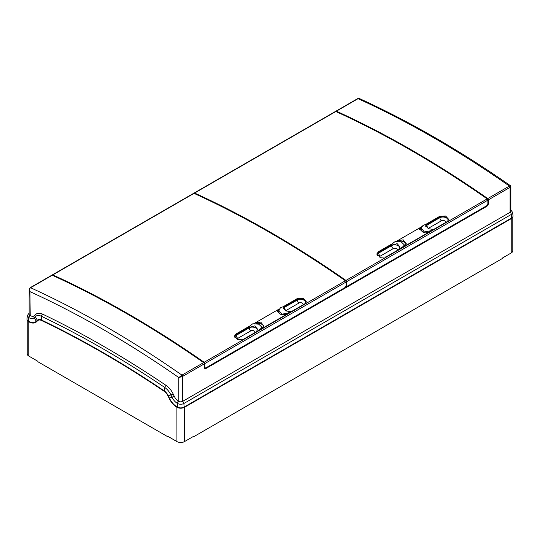 <?xml version="1.0" encoding="UTF-8"?>
<svg xmlns="http://www.w3.org/2000/svg" width="540" height="540" viewBox="0 0 540 540"><rect width="100%" height="100%" fill="white"/><g stroke="black" fill="none" stroke-linecap="round" stroke-linejoin="round"><path stroke-width="0.81" d="M168.19 436.529L167.805 436.752L37.881 361.739L37.881 361.3L28.768 356.036A5.373 3.105 180 0 1 27.196 353.842L27.196 319.923M512.804 216.837L512.804 250.756A5.373 3.105 180 0 1 511.232 252.95L502.382 258.059L502.382 258.498L193.374 436.907L192.996 436.685M167.805 436.752L167.805 436.313L176.924 441.578A5.373 3.105 180 0 0 184.525 441.578L193.374 436.469L193.374 436.907M512.744 216.945A5.373 3.105 180 0 1 511.232 218.673L511.232 252.95M27.257 320.031A5.373 3.105 180 0 0 28.701 321.719L28.789 321.766A13.966 8.066 -120 0 0 35.687 322.407A13.966 8.066 -120 0 0 36.592 321.732L37.672 320.699A7.52 4.34 60 0 1 38.158 320.335A7.52 4.34 60 0 1 41.465 320.47A1025.615 592.144 60 0 1 164.228 391.345A7.52 4.34 60 0 1 168.021 395.955L169.101 398.237A13.966 8.066 -120 0 0 176.904 407.282L176.992 407.329A5.373 3.105 180 0 0 184.525 407.295L511.232 218.673M38.158 320.335L39.299 319.673A7.52 4.34 60 0 1 39.683 319.498M34.27 322.407A13.966 8.066 -120 0 0 36.234 322.043M41.459 316.359A10.746 6.203 60 0 1 42.795 316.859M203.6 362.624L181.946 375.125L178.828 377.575A1021.856 589.97 -120 0 0 29.909 291.6C29.302 289.73 29.525 288.448 30.584 287.739A1.073 0.621 60 0 0 30.132 287.726L51.786 275.225A1.073 0.621 60 0 1 52.238 275.238A1024.542 591.523 60 0 1 203.6 362.624A1.073 0.621 60 0 1 204.275 363.886L204.275 367.268A2.687 1.552 -60 0 0 204.835 368.496A2.687 1.552 -60 0 0 206.179 368.361L486.54 206.496L485.973 206.165M488.437 199.827A1.073 0.621 -120 0 0 487.762 198.565A1024.542 591.523 60 0 0 336.4 111.179L358.054 98.678L359.627 98.644C409.907 121.615 460.175 150.633 510.421 185.693L510.881 186.577L510.091 187.326L488.437 199.827L488.437 203.209A2.687 1.552 -60 0 1 486.54 206.496M510.881 186.577L510.881 211.214A2.687 1.552 180 0 1 510.091 212.308L182.621 401.375A2.687 1.552 180 0 1 178.828 401.375L178.511 401.193A7.52 4.34 60 0 1 174.265 396.293L173.185 394.011A13.966 8.066 -120 0 0 166.131 385.445A1032.062 595.863 -120 0 0 42.599 314.125A13.966 8.066 -120 0 0 36.166 314.05A13.966 8.066 -120 0 0 35.545 314.55A1.883 1.519 -133.7 0 0 35.39 314.678L34.31 315.711A1.883 1.519 -133.7 0 1 34.466 315.583M52.353 274.894L193.576 193.361A1.073 0.621 60 0 1 194.035 193.374A1024.542 591.523 60 0 1 345.391 280.76A1.073 0.621 60 0 1 346.073 282.022L346.073 285.404A1.883 1.087 120 0 1 344.743 287.705L206.179 367.706A1.883 1.087 120 0 1 205.241 367.801A1.883 1.087 120 0 1 204.849 366.937L204.849 363.562A1.073 0.621 -120 0 0 204.167 362.293A1024.542 591.523 60 0 0 52.812 274.907A1.073 0.621 -120 0 0 52.353 274.894A1.073 0.621 -120 0 0 52.151 275.204M194.15 193.03L335.374 111.497A1.073 0.621 60 0 1 335.833 111.51A1024.542 591.523 60 0 1 487.188 198.896A1.073 0.621 60 0 1 487.87 200.158L487.87 203.533A1.883 1.087 120 0 1 486.54 205.841L347.976 285.842A1.883 1.087 120 0 1 347.031 285.93A1.883 1.087 120 0 1 346.646 285.073L346.646 281.691A1.073 0.621 -120 0 0 345.964 280.429A1024.542 591.523 60 0 0 194.609 193.043A1.073 0.621 -120 0 0 194.15 193.03A1.073 0.621 -120 0 0 193.948 193.34M254.59 323.217L279.254 308.975M282.872 306.889L297.182 298.627L303.156 298.249L306.308 301.725L304.742 303.858L290.425 312.127A11.597 5.994 124.7 0 0 287.996 313.072L281.9 314.206L278.829 310.331L280.435 307.834A11.597 5.994 124.7 0 1 282.872 306.889A11.597 5.994 124.7 0 1 284.236 306.774A2.417 1.249 124.7 0 0 285.066 306.531L285.444 306.794L297.459 299.99A4.833 3.058 -174.8 0 1 302.791 299.646A4.833 3.058 -174.8 0 1 305.681 302.717M256.358 331.796L257.614 329.218L254.704 325.91L249.311 327.368A11.597 5.994 -55.3 0 0 249.21 327.476L248.832 327.213A11.597 5.994 -55.3 0 1 250.324 325.681L236.014 333.943L234.448 336.069L237.6 339.532L243.581 339.174L290.425 312.127M397.049 240.968L421.72 226.726M425.331 224.64L439.641 216.378L445.621 216L448.774 219.476L447.201 221.609L432.884 229.878A11.597 5.994 124.7 0 0 430.454 230.823L424.359 231.957L421.288 228.083L422.894 225.585A11.597 5.994 124.7 0 1 425.331 224.64A11.597 5.994 124.7 0 1 426.695 224.525A2.417 1.249 124.7 0 0 427.532 224.282L427.91 224.546L439.931 217.607A4.833 3.058 5.2 0 1 445.311 217.276A4.833 3.058 5.2 0 1 448.146 220.401A4.833 3.058 5.2 0 1 447.984 221.029M398.817 249.548L400.073 246.969L397.163 243.662L391.77 245.12A11.597 5.994 -55.3 0 0 391.669 245.228L391.291 244.964A11.597 5.994 -55.3 0 1 392.783 243.432L378.479 251.694L376.906 253.82L380.059 257.283L386.039 256.925L432.884 229.878M397.089 240.968L403.164 239.821L406.262 243.648L404.656 246.179M419.573 229.426A5.373 3.395 5.2 0 1 420.944 228.022L421.025 227.124L419.492 228.859L422.651 231.957L428.585 232.355M448.673 219.956A5.373 3.395 5.2 0 0 445.176 216.864A5.373 3.395 5.2 0 0 439.553 217.343L427.532 224.282M433.553 229.487L428.436 228.697L425.662 225.761L426.985 224.788A11.597 5.994 124.7 0 1 427.073 224.788A2.417 1.249 -55.3 0 0 427.91 224.546M421.288 228.083L421.2 229.095A5.373 3.395 5.2 0 0 424.568 232.639M420.944 228.022L421.328 227.799M399.06 241.137A5.373 3.395 -174.8 0 1 406.114 244.357M376.92 254.306A5.373 3.395 -174.8 0 1 378.392 252.653L390.413 245.714A2.417 1.249 -55.3 0 0 391.291 244.964M391.669 245.228A2.417 1.249 -55.3 0 1 390.791 245.977L378.756 253.051L391.73 245.565A4.833 3.058 -174.8 0 1 396.65 245.093A4.833 3.058 -174.8 0 1 399.904 247.732M377.399 255.467A4.833 3.058 -174.8 0 1 377.352 254.833A4.833 3.058 -174.8 0 1 378.769 252.916M400.356 248.657A11.597 5.994 -55.3 0 1 402.874 246.746L402.827 247.232M392.783 243.432A11.597 5.994 -55.3 0 1 395.314 241.508L401.267 241.94L404.413 244.978L402.874 246.746M404.413 244.978L404.318 245.997A5.373 3.395 -174.8 0 1 404.237 246.416M254.63 323.217L260.705 322.07L263.797 325.897L262.19 328.428M277.108 311.675A5.373 3.395 5.2 0 1 278.485 310.271L278.566 309.373L277.034 311.114L280.193 314.206L286.126 314.604M305.525 303.278A4.833 3.058 5.2 0 0 305.687 302.65A4.833 3.058 5.2 0 0 302.852 299.525A4.833 3.058 5.2 0 0 297.473 299.855M306.214 302.204A5.373 3.395 5.2 0 0 302.711 299.113A5.373 3.395 5.2 0 0 297.094 299.592L285.066 306.531M291.094 311.735L285.977 310.946L283.196 308.009L297.459 299.99A2.417 1.397 60 0 0 298.991 303.035A2.417 1.525 -174.8 0 1 302.022 303.007A2.417 1.525 -174.8 0 1 302.926 304.904M285.444 306.794A2.417 1.249 -55.3 0 1 284.614 307.037A11.597 5.994 124.7 0 0 284.526 307.037M278.829 310.331L278.735 311.344A5.373 3.395 5.2 0 0 282.11 314.888M278.485 310.271L278.87 310.048M256.594 323.386A5.373 3.395 -174.8 0 1 263.655 326.612M234.461 336.555A5.373 3.395 -174.8 0 1 235.926 334.901L247.954 327.962A2.417 1.249 -55.3 0 0 248.832 327.213M249.21 327.476A2.417 1.249 -55.3 0 1 248.333 328.226L236.297 335.3L249.271 327.814A4.833 3.058 -174.8 0 1 254.192 327.341A4.833 3.058 -174.8 0 1 257.438 329.981M234.941 337.723A4.833 3.058 -174.8 0 1 234.893 337.082A4.833 3.058 -174.8 0 1 236.304 335.165M257.897 330.905A11.597 5.994 -55.3 0 1 260.415 328.995L260.368 329.481M250.324 325.681A11.597 5.994 -55.3 0 1 252.855 323.757L258.802 324.189L261.947 327.226L260.415 328.995M261.947 327.226L261.86 328.246A5.373 3.395 -174.8 0 1 261.779 328.664M204.275 363.886L182.621 376.394L178.828 377.575L178.828 401.375A1.883 1.087 -60 0 0 177.579 403.488L177.322 407.065A4.813 2.781 0 0 0 184.126 407.065L511.596 218.005A4.813 2.781 0 0 0 513 215.865L512.636 212.45A4.448 2.565 180 0 1 511.339 214.427L183.87 403.488A1.883 1.087 -120 0 0 182.621 401.375L182.621 376.394A1.073 0.621 -120 0 0 181.946 375.125A1024.542 591.523 -120 0 0 30.584 287.739L52.238 275.238M510.091 186.32C510.705 185.551 510.476 185.463 509.416 186.064L487.762 198.565M336.4 111.179A1.073 0.621 -120 0 0 335.947 111.166A1.073 0.621 -120 0 0 335.738 111.469M347.031 285.93L346.275 285.491A1.883 1.087 -60 0 1 346.073 285.316M204.512 368.179A2.687 1.552 120 0 0 205.416 367.922L205.49 367.882M345.431 287.091L347.288 286.018M205.241 367.801L204.478 367.362A1.883 1.087 -60 0 1 204.275 367.18M184.126 407.065L183.87 403.488A4.448 2.565 180 0 1 177.579 403.488L177.262 403.306A9.234 5.333 60 0 1 172.051 397.298L170.971 395.017A12.258 7.074 -120 0 0 164.781 387.497A1030.347 594.878 -120 0 0 41.459 316.298A12.258 7.074 -120 0 0 35.269 316.67L34.189 317.702A9.234 5.333 60 0 1 28.978 317.696L28.661 317.513A1.883 1.087 -60 0 1 29.909 315.394A2.687 1.552 180 0 1 29.12 314.3L29.12 289.663L29.909 291.6L30.22 315.576A7.52 4.34 60 0 0 34.135 315.853A7.52 4.34 60 0 0 34.256 315.765M28.404 321.091L28.661 317.513A4.448 2.565 180 0 1 27.364 315.536L27 318.951A4.813 2.781 0 0 0 28.404 321.091L28.715 321.273A13.432 7.756 -120 0 0 35.431 321.935A13.432 7.756 -120 0 0 36.302 321.287L37.382 320.254A8.059 4.651 60 0 1 37.901 319.862A8.059 4.651 60 0 1 41.452 320.004A1026.155 592.454 60 0 1 164.275 390.913A8.059 4.651 60 0 1 168.338 395.861L169.418 398.142A13.432 7.756 -120 0 0 177.005 406.883L177.322 407.065M35.431 321.935L35.89 321.671A13.432 7.756 -120 0 0 36.754 321.023L37.834 319.99A8.059 4.651 60 0 1 38.138 319.741M184.525 407.295L184.525 441.578M176.992 407.329L177.376 407.099M177.302 407.052L176.904 407.282L176.924 441.578M28.768 321.752L28.768 356.036M164.228 391.345L164.585 391.136M41.465 320.47L41.897 320.22M28.789 321.766L29.194 321.529M28.701 321.719L29.113 321.489M335.947 111.166L357.601 98.665A1.073 0.621 60 0 1 358.054 98.678A1024.542 591.523 60 0 1 509.416 186.064A1.073 0.621 -120 0 1 510.091 187.326L510.091 212.308A1.883 1.087 -120 0 1 511.339 214.427L511.596 218.005M346.073 282.022L204.849 363.562M487.87 200.158L346.646 281.691M52.812 274.907L194.035 193.374M345.391 280.76L204.167 362.293M194.609 193.043L335.833 111.51M487.188 198.896L345.964 280.429M426.695 224.525L427.073 224.788M430.454 230.823L430.407 231.302M439.641 216.378L439.553 217.343M425.75 226.415A4.833 3.058 -174.8 0 1 426.944 225.227L439.931 217.607M428.105 228.562A2.417 1.525 -174.8 0 1 428.476 228.272A2.417 1.397 60 0 1 426.944 225.227L426.985 224.788M428.476 228.272L441.45 220.786A2.417 1.397 60 0 1 439.918 217.742A4.833 3.058 -174.8 0 1 445.25 217.397A4.833 3.058 -174.8 0 1 448.139 220.469M441.45 220.786A2.417 1.525 -174.8 0 1 444.488 220.759A2.417 1.525 -174.8 0 1 445.385 222.656M378.479 251.694L378.392 252.653M390.791 245.977L390.413 245.714M391.77 245.12L391.73 245.565A2.417 1.397 60 0 0 393.262 248.609A2.417 1.525 -174.8 0 1 396.293 248.582A2.417 1.525 -174.8 0 1 397.197 250.479M379.58 257.094A2.417 1.525 -174.8 0 1 380.288 256.095L393.262 248.609M377.352 254.9A4.833 3.058 -174.8 0 1 378.756 253.051A2.417 1.397 60 0 0 380.288 256.095M284.236 306.774L284.614 307.037M287.996 313.072L287.948 313.558M297.182 298.627L297.094 299.592M285.64 310.81A2.417 1.525 -174.8 0 1 286.018 310.52L298.991 303.035M283.291 308.664A4.833 3.058 -174.8 0 1 284.486 307.476A2.417 1.397 60 0 0 286.018 310.52M236.014 333.943L235.926 334.901M248.333 328.226L247.954 327.962M249.311 327.368L249.271 327.814A2.417 1.397 60 0 0 250.796 330.858A2.417 1.525 -174.8 0 1 253.834 330.831A2.417 1.525 -174.8 0 1 254.738 332.728M237.114 339.343A2.417 1.525 -174.8 0 1 237.829 338.344L250.796 330.858M234.887 337.149A4.833 3.058 -174.8 0 1 236.297 335.3A2.417 1.397 60 0 0 237.829 338.344M510.955 210.067A1.883 1.087 120 0 0 510.881 210.026L512.636 212.45M488.437 203.209L487.87 202.878M346.073 284.742L346.646 285.073M204.275 366.606L204.849 366.937M29.045 313.153A1.883 1.087 60 0 1 29.12 313.112L27.364 315.536M30.22 315.576A1.883 1.087 -60 0 0 28.978 317.696L28.715 321.273M177.005 406.883L177.262 403.306A1.883 1.087 -60 0 1 178.511 401.193M34.135 315.853L34.31 315.711A1.883 1.519 -133.7 0 0 34.189 317.702L36.302 321.287L36.754 321.023M37.834 319.99L37.382 320.254L35.269 316.67A1.883 1.519 -133.7 0 1 35.39 314.678L36.166 314.05M42.599 314.125A1.883 1.175 -64.4 0 0 41.459 316.298L41.452 320.004M164.275 390.913L164.781 387.497A1.883 0.992 -56 0 1 166.131 385.445M173.185 394.011L168.338 395.861M169.418 398.142L174.265 396.293M205.416 367.922L206.179 368.361M357.601 98.665L359.627 98.644M30.132 287.726L29.12 289.663"/></g></svg>
